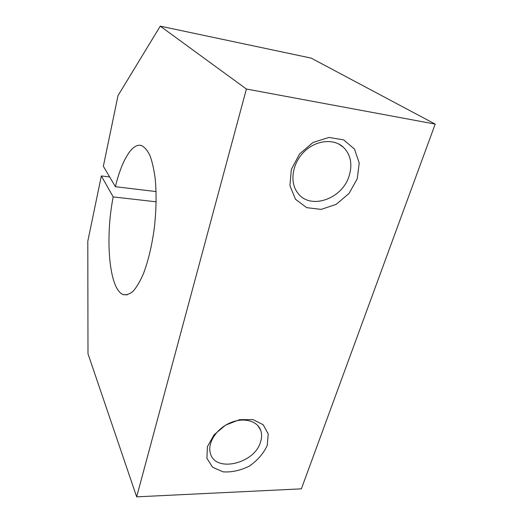 <?xml version="1.0" encoding="UTF-8"?>
<svg xmlns="http://www.w3.org/2000/svg" width="523" height="523" viewBox="0 0 523 523"><rect width="100%" height="100%" fill="white"/><g stroke="black" fill="none" stroke-linecap="round" stroke-linejoin="round"><path stroke-width="0.78" d="M267.246 445.374L268.227 433.979L263.206 424.754L252.995 419.603L239.541 419.694L225.583 425.121L214.064 434.803L207.402 446.688L206.912 458.279L212.554 467.229L223.033 471.844C231.787 472.439 240.626 470.484 249.549 465.98C257.721 460.227 263.618 453.356 267.246 445.374M260.532 442.007C261.892 437.836 261.958 433.953 260.722 430.37C257.388 420.675 243.287 417.04 229.976 422.93C216.62 428.683 207.52 442.589 210.233 452.728C214.365 473.152 254.433 464.071 260.532 442.007M357.222 178.827L359.236 163.032L354.489 149.107L343.703 139.896L328.882 137.444L313.055 142.439L299.587 153.919L291.331 169.426L289.925 185.639L295.482 199.25L306.661 207.644L321.161 209.403L336.197 204.343L349.004 193.49L357.222 178.827M349.142 175.878C352.62 164.346 350.75 154.847 343.539 147.375C333.896 138.17 315.768 140.059 304.013 151.886C292.148 163.601 289.481 182.318 297.652 192.837C309.845 210.344 342.251 199.309 349.142 175.878M127.226 294.841L123.323 294.606C109.085 289.788 104.907 238.488 113.197 196.91L101.344 175.944L87.799 241.234L87.988 353.738L136.653 496.85L246.398 89.028L160.247 26.15L118.008 95.631L103.358 166.249L115.393 186.704L156.089 191.575M123.323 294.606C126.481 295.24 129.796 294.063 133.267 291.082C136.751 287.035 140.131 281.263 143.4 273.764C148.225 261.075 151.86 245.882 154.298 228.198C156.299 210.318 156.599 193.824 155.207 178.716C153.991 169.498 152.252 161.797 149.983 155.625C147.473 150.461 144.675 147.113 141.576 145.577C132.247 142.426 121.591 160.744 115.393 186.704M136.653 496.85L301.366 488.848L435.201 124.101L311.152 58.105L160.247 26.15M101.344 175.944L109.673 176.983M113.197 196.91L156.168 201.813M246.398 89.028L435.201 124.101M260.722 430.37L257.976 425.735M343.539 147.375L338.61 143.923"/></g></svg>
